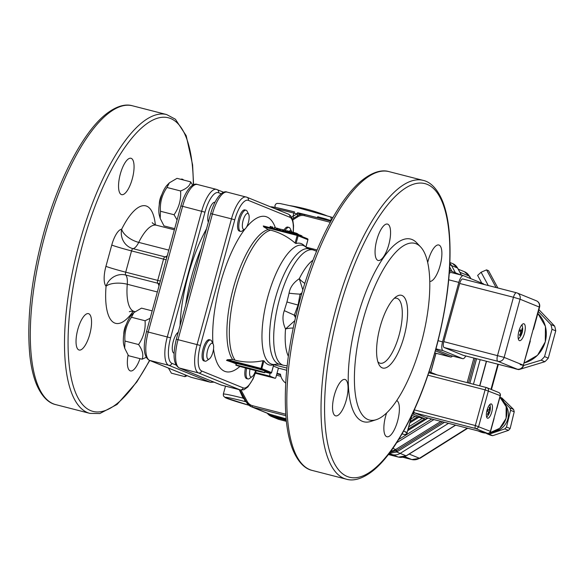 <?xml version="1.0" encoding="UTF-8"?>
<svg xmlns="http://www.w3.org/2000/svg" width="585" height="585" viewBox="0 0 585 585"><rect width="100%" height="100%" fill="white"/><g stroke="black" fill="none" stroke-linecap="round" stroke-linejoin="round"><path stroke-width="0.88" d="M174.681 228.655L164.005 225.912L160.21 218.454L160.458 211.251L174.074 214.746L177.058 219.945M192.736 185.233L190.637 181.84L177.021 178.345L169.357 182.842L167.171 185.094A18.245 6.216 104.4 0 0 159.383 215.455L160.21 218.454M169.357 182.842L166.966 187.471C162.008 194.637 159.837 202.564 160.458 211.251M152.188 310.876L141.512 308.141L133.855 312.631L131.662 314.884A18.245 6.216 104.4 0 0 128.225 320.017A18.245 6.216 104.4 0 0 123.874 345.245L124.7 348.25L128.503 355.709L142.118 359.197L146.177 357.333M168.421 368.067L171.368 373.164L184.984 376.66L187.207 375.716M185.452 375L184.984 376.66M190.637 181.84C190.096 185.584 186.747 188.626 180.582 190.966C181.218 199.565 179.047 207.492 174.074 214.746M180.582 190.966L166.966 187.471M150.155 318.284L145.073 320.755C145.709 329.37 143.537 337.296 138.565 344.536C142.535 350.115 143.72 355.007 142.118 359.197M138.565 344.536L124.949 341.04L124.7 348.25M145.073 320.755L131.457 317.26C126.499 324.441 124.327 332.368 124.949 341.04M133.855 312.631L131.457 317.26M166.864 257.21A16.095 15.034 85.6 0 1 164.955 256.859L132.956 248.647A2.684 0.914 104.4 0 0 131.537 250.906L163.544 259.118A2.684 0.914 -75.6 0 1 164.955 256.859A16.095 5.484 -75.6 0 0 167.31 255.594M159.581 283.842A16.095 14.808 -43.8 0 0 157.738 283.235A2.684 0.914 -75.6 0 1 157.723 280.39L163.544 259.118A16.095 0.702 15.3 0 0 166.162 259.777M158.996 285.977A16.095 5.484 104.4 0 0 157.738 283.235L125.738 275.023A16.095 14.808 136.2 0 0 106.06 286.233A16.095 6.757 -175.3 0 1 127.267 284.252A16.095 5.484 104.4 0 0 125.738 275.023A2.684 0.914 104.4 0 1 125.716 272.179L157.723 280.39A16.095 0.702 15.3 0 0 160.341 281.056M168.809 250.109L138.718 242.387A16.095 5.484 -75.6 0 1 132.956 248.647A16.095 15.034 -94.4 0 1 121.658 229.24A60.628 20.665 -75.6 0 1 155.354 224.874M140.005 358.663A18.778 6.398 -75.6 0 1 130.448 370.934A18.778 6.398 -75.6 0 1 130.162 370.839A18.778 6.398 -75.6 0 1 128.064 355.058M78.843 349.932A18.778 6.398 -75.6 0 1 77.703 329.823A18.778 6.398 -75.6 0 1 88.459 313.648A18.778 6.398 -75.6 0 1 89.995 333.428A18.778 6.398 -75.6 0 1 79.121 350.027A18.778 6.398 -75.6 0 1 78.843 349.932M121.351 194.549A18.778 6.398 -75.6 0 1 120.21 174.44A18.778 6.398 -75.6 0 1 130.967 158.264A18.778 6.398 -75.6 0 1 132.502 178.045A18.778 6.398 -75.6 0 1 121.629 194.644A18.778 6.398 -75.6 0 1 121.351 194.549M180.714 179.295A18.778 6.398 -75.6 0 1 182.286 179.164A18.778 6.398 -75.6 0 1 183.602 180.034M394.151 298.416A33.535 11.429 -75.6 0 1 396.776 298.248A33.535 11.429 -75.6 0 1 399.511 333.574A33.535 11.429 -75.6 0 1 380.104 363.219A33.535 11.429 -75.6 0 1 377.881 361.808M380.148 326.803A37.557 12.804 -75.6 0 1 396.308 296.617A37.557 12.804 -75.6 0 1 404.059 336.543A37.557 12.804 -75.6 0 1 378.904 364.426A37.557 12.804 -75.6 0 1 380.148 326.803M363.073 319.849A91.216 31.093 -75.6 0 1 420.578 246.899A91.216 31.093 -75.6 0 1 422.224 339.402A91.216 31.093 -75.6 0 1 376.243 419.686A91.216 31.093 -75.6 0 1 363.073 319.849M420.578 246.899L416.659 242.76A94.317 32.146 104.4 0 0 357.201 318.196A94.317 32.146 104.4 0 0 370.817 421.419L376.243 419.686M335.351 415.759A18.778 6.398 104.4 0 0 335.636 415.855A18.778 6.398 104.4 0 0 346.503 399.255A18.778 6.398 104.4 0 0 344.974 379.468A18.778 6.398 104.4 0 0 334.21 395.65A18.778 6.398 104.4 0 0 335.351 415.759M377.859 260.376A18.778 6.398 104.4 0 0 378.144 260.464A18.778 6.398 104.4 0 0 389.01 243.872A18.778 6.398 104.4 0 0 387.482 224.084A18.778 6.398 104.4 0 0 376.725 240.267A18.778 6.398 104.4 0 0 377.859 260.376M429.763 281.422A18.778 6.398 104.4 0 0 440.439 264.34A18.778 6.398 104.4 0 0 438.801 244.991A18.778 6.398 104.4 0 0 427.693 262.541M386.627 412.93A18.778 6.398 104.4 0 0 386.956 436.754A18.778 6.398 104.4 0 0 397.646 420.849A18.778 6.398 104.4 0 0 396.754 400.549M301.94 292.902L300.061 294.145A16.095 1.74 -175.1 0 1 289.07 293.187C290.014 287.447 293.421 282.628 299.279 278.723L302.84 289.882M294.752 320.719L285.531 328.982C282.613 322.606 282.204 316.5 284.295 310.65L286.95 301.97A16.095 0.702 -164.7 0 0 298.087 305.026L294.24 315.425L295.462 317.611M289.07 293.187L286.95 301.97M301.472 294.511L300.061 294.145L298.087 305.026M295.871 315.841L284.295 310.65M286.708 370.254L278.423 368.133L275.952 377.179A1.338 0.461 104.4 0 1 275.191 378.305L255.433 373.23L275.169 378.298L270.219 376.279A2.684 0.914 104.4 0 1 270.073 373.347L270.153 373.047M273.378 366.071L278.628 368.184M246.687 368.294A11.225 3.824 104.4 0 0 247.711 378.875A11.225 3.824 104.4 0 0 247.886 378.934L246.658 378.619A11.225 3.824 -75.6 0 1 246.49 378.568A11.225 3.824 -75.6 0 1 245.466 367.965M284.032 230.044A11.225 3.824 -75.6 0 1 287.747 227.082L288.968 227.397A11.225 3.824 104.4 0 0 285.239 230.38M213.145 344.038A8.248 2.815 104.4 0 0 212.421 343.278A8.248 2.815 104.4 0 0 207.624 350.159A8.248 2.815 104.4 0 0 208.07 359.183A8.248 2.815 104.4 0 0 209.328 358.934A8.248 2.815 104.4 0 0 212.969 351.929A8.248 2.815 104.4 0 0 213.145 344.038L211.646 341.07A10.932 3.729 104.4 0 0 210.688 340.068A10.932 3.729 104.4 0 0 210.52 340.009A10.932 3.729 104.4 0 0 204.194 349.676A10.932 3.729 104.4 0 0 205.086 361.194L203.865 360.879A10.932 3.729 -75.6 0 1 203.704 360.828A10.932 3.729 -75.6 0 1 203.039 349.121A10.932 3.729 -75.6 0 1 209.298 339.702A10.932 3.729 -75.6 0 1 209.467 339.753M248.654 214.242A8.248 2.815 104.4 0 0 247.93 213.488A8.248 2.815 104.4 0 0 242.731 222.037A8.248 2.815 104.4 0 0 244.83 229.137A8.248 2.815 104.4 0 0 248.479 222.139A8.248 2.815 104.4 0 0 248.654 214.242L247.155 211.28A10.932 3.729 104.4 0 0 246.197 210.278A10.932 3.729 104.4 0 0 246.029 210.22A10.932 3.729 104.4 0 0 239.704 219.887A10.932 3.729 104.4 0 0 240.596 231.404L239.375 231.09A10.932 3.729 -75.6 0 1 239.206 231.031A10.932 3.729 -75.6 0 1 238.541 219.324A10.932 3.729 -75.6 0 1 244.808 209.905A10.932 3.729 -75.6 0 1 244.969 209.964M271.542 372.601L271.55 372.579A0.804 0.753 -67.8 0 1 270.606 373.164L264.815 371.68L270.606 373.164L260.873 369.201L262.906 360.704A67.458 63.348 -67.8 0 1 235.082 360.177L232.64 359.548L227.338 359.724L226.534 360.389C233.605 362.693 236.845 364.016 236.267 364.353M262.906 360.704L263.945 360.828A62.756 21.389 -75.6 0 0 273.019 364.96A69.352 69.352 0 0 0 276.215 364.17A61.403 20.928 -75.6 0 1 267.067 299.586A61.403 20.928 -75.6 0 1 306.182 247.389A69.352 69.352 0 0 0 303.761 245.159A62.756 21.389 -75.6 0 0 296.039 243.521L295.096 243.053A67.458 63.348 -67.8 0 0 270.643 230.168L268.201 229.539L263.689 226.841L263.308 225.956L297.619 234.761L297.18 235.441L307.893 239.718A0.804 0.753 112.2 0 0 307.381 238.731L297.823 234.841M296.039 243.521L298.167 235.733A0.804 0.753 112.2 0 0 297.648 234.768L263.308 225.956M226.534 360.389L260.873 369.201A0.804 0.753 -67.8 0 0 261.817 368.616L227.338 359.724M236.121 365.245C238.483 366.327 268.332 373.983 264.354 372.484C261.992 371.402 232.143 363.746 236.121 365.245L236.318 363.57M236.545 363.687C232.567 362.188 262.416 369.852 264.778 370.934L264.976 371.073M262.899 372.111C266.855 373.515 238.658 366.283 237.466 365.588C233.51 364.184 261.707 371.424 262.899 372.111L263.045 372.199M264.983 371.051L264.354 372.484M254.131 369.691L247.06 367.863L256.537 370.678L254.153 369.596M247.974 368.47L243.821 367.029L248.055 368.184M298.43 234.629L300.836 235.36L300.668 235.989M300.792 235.521L301.948 235.85L301.78 236.442M279.491 229.43L280.215 229.642M285.634 230.885L286.445 231.214M297.392 233.941L298.489 234.373L298.321 235.031L298.489 234.373M269.846 227.631L270.182 226.417L271.923 227.009M272.764 227.353L272.829 228.399M271.63 228.091L271.959 226.878L272.829 227.126L272.5 228.311M273.941 228.684L274.255 227.558L276.647 228.172M276.339 229.298L276.668 228.084L279.615 228.976L279.316 230.066L279.571 229.144M280.054 230.249L280.361 229.123L282.752 229.737M282.445 230.863L282.774 229.649L283.542 229.846L285.721 230.541L285.421 231.631M285.677 230.717L285.429 231.631M286.27 231.85L286.657 230.695L291.681 232.128L291.52 233.196L291.783 232.186M291.666 233.232L292.003 232.062L294.101 232.552L296.69 233.32L296.383 234.446M296.668 233.4L297.472 233.656L297.202 234.651M301.553 236.355L301.714 235.762M300.485 235.916L300.653 235.287M300.01 235.726L300.171 235.133M299.461 235.499L299.608 234.958M298.716 235.192L298.84 234.739M279.762 230.176L279.93 229.554M298.204 234.987L298.387 234.314M297.794 234.819L297.977 234.146M297.436 234.709L297.626 234.022M270.614 227.828L270.943 226.614M272.266 228.252L272.595 227.038M279.03 229.993L279.345 228.867M277.758 229.664L278.072 228.538M277.1 229.495L277.436 228.282M285.144 231.558L285.451 230.431M283.871 231.229L284.178 230.102M283.206 231.06L283.542 229.846M291.403 233.166L291.681 232.128M290.979 233.057L291.272 231.96M290.613 232.962L290.92 231.835M290.343 232.896L290.657 231.748M289.904 232.779L290.219 231.609M289.378 232.647L289.707 231.455M288.602 232.442L288.931 231.236M287.791 232.238L288.12 231.024M287.074 232.055L287.403 230.841M286.577 231.923L286.906 230.739M286.336 231.865L286.657 230.695M297.063 234.614L297.334 233.605M296.617 234.505L296.902 233.466M296.244 234.409L296.558 233.269M295.754 234.278L296.076 233.108M295.228 234.146L295.557 232.954M294.452 233.949L294.781 232.735M293.772 233.773L294.101 232.552M293.005 233.576L293.341 232.362M292.42 233.422L292.749 232.216M291.922 233.298L292.251 232.106M291.681 233.232L292.003 232.062M201.123 248.581A85.33 29.089 104.4 0 0 185.664 305.099M291.922 232.282A8.541 2.91 104.4 0 0 291.623 231.448L290.123 228.486A11.225 3.824 104.4 0 0 288.968 227.397M247.886 378.934A11.225 3.824 104.4 0 0 249.415 378.539L252.157 376.66A8.541 2.91 104.4 0 0 255.601 370.605M180.041 325.648A87.194 29.718 -75.6 0 1 206.527 228.83M208.348 222.176A10.932 3.729 -75.6 0 1 209.291 209.825A10.932 3.729 -75.6 0 1 214.966 202.249M240.596 231.404A10.932 3.729 104.4 0 0 242.088 231.017L244.83 229.137M174.045 353.23A10.932 3.729 -75.6 0 1 172.787 343.395A10.932 3.729 -75.6 0 1 178.22 332.295M205.086 361.194A10.932 3.729 104.4 0 0 206.578 360.806L209.328 358.934M123.779 334.445A8.248 2.815 -75.6 0 1 126.382 324.302M159.288 204.655A8.248 2.815 -75.6 0 1 161.891 194.512M291.623 231.448A8.541 2.91 104.4 0 0 290.877 230.665A8.541 2.91 104.4 0 0 289.129 231.294M250.014 369.172A8.541 2.91 104.4 0 0 250.863 376.923A8.541 2.91 104.4 0 0 252.157 376.66M270.46 414.436L286.116 418.816M286.182 419.569L272.478 416.045L268.464 413.719M245.386 400.279L243.111 398.144L239.236 389.668M225.503 386.144L223.324 394.122A33.535 1.462 15.3 0 1 243.111 398.144A2.684 0.841 152.2 0 0 243.908 397.537M246.234 401.836L245.144 401.559A2.684 0.914 104.4 0 1 244.779 399.745L245.02 399.599M330.276 222.3L304.551 215.697A1.338 0.461 104.4 0 1 305.173 214.593A10.654 10.003 -67.8 0 0 297.487 215.843A2.684 0.563 58.1 0 0 296.895 213.934A13.184 12.38 112.2 0 1 296.975 213.883A1.338 0.461 -75.6 0 1 297.736 212.757A1.338 0.461 -75.6 0 1 297.743 212.757A1.338 0.461 -75.6 0 1 297.758 212.764L305.333 214.578A1.338 0.461 104.4 0 0 305.311 214.571A1.338 0.461 104.4 0 0 305.173 214.593L296.975 213.883L293.853 213.086A1.338 0.461 -75.6 0 1 294.613 211.96A1.338 0.461 -75.6 0 1 294.635 211.967L276.946 207.755L270.27 206.754M304.551 215.697A9.389 8.819 -67.8 0 0 297.78 216.801L297.487 215.843L293.538 218.293A2.684 0.563 58.1 0 0 292.953 216.384L296.895 213.934M293.538 218.293L292.456 218.973M291.681 217.232L292.953 216.384L293.853 213.086A38.902 1.696 -164.7 0 0 274.716 208.567M286.365 421.339L279.103 419.474A10.735 10.077 112.2 0 1 277.89 419.072L271.396 416.425A10.735 10.077 112.2 0 1 267.316 413.251M277.012 373.303L280.478 374.188A13.411 12.599 -67.8 0 0 285.721 383.065M331.176 220.655A41.586 1.813 -164.7 0 0 326.562 219.251M326.364 219.975L326.584 219.17L317.714 216.728L317.45 217.686M242.68 395.27A21.462 0.936 15.3 0 1 241.59 394.919M240.925 393.464A21.462 0.936 15.3 0 1 241.81 393.661M390.122 452.278L396.535 450.545L397.405 451.561A46.39 12.614 151.6 0 0 396.718 451.993L389.332 453.331M395.818 450.969L396.718 451.993L400.155 453.397L448.519 423.328L400.155 453.397A10.735 10.077 112.2 0 1 392.418 454.647L388.996 453.77L392.418 454.647A10.735 10.077 -67.8 0 0 400.155 453.397L406.136 455.832L455.525 425.127M449.85 263.279A10.735 10.077 112.2 0 1 451.54 265.561L455.459 272.807L451.54 265.561A10.735 10.077 -67.8 0 0 449.85 263.279M480.168 359.665L473.448 384.228L480.168 359.665M412.001 459.583A8.051 2.742 -75.6 0 1 411.847 459.561A8.051 2.742 -75.6 0 1 411.723 459.517A10.735 10.077 -67.8 0 0 419.46 458.26A8.051 1.689 -121.9 0 0 420.03 458.282L467.664 428.3A2.684 2.523 -67.8 0 0 467.729 428.257M481.799 283.133L477.631 275.418L481.104 272.244L486.544 269.875L488.519 270.68L497.864 287.981M481.104 272.244L488.278 285.517M486.544 269.875L496.08 287.52M530.288 341.084L529.688 343.271M533.469 329.435L539.553 307.198A5.367 5.367 0 0 0 536.401 300.814A5.367 5.038 112.2 0 1 539.268 307.037L539.553 307.198M460.768 274.965L451.218 271.074A8.051 2.742 104.4 0 0 451.101 271.038A8.051 2.742 104.4 0 0 449.368 271.879M435.416 350.839L450.494 356.982A8.051 2.742 104.4 0 0 450.618 357.018A8.051 2.742 104.4 0 0 452.461 356.046M483.832 284.376A8.051 2.742 104.4 0 0 483.144 283.674L463.51 275.681A8.051 2.742 104.4 0 0 463.386 275.637A8.051 2.742 104.4 0 0 458.823 282.394L442.56 341.852A8.051 2.742 104.4 0 0 442.999 350.649L462.633 358.649A8.051 2.742 104.4 0 0 462.757 358.685A8.051 2.742 104.4 0 0 465.762 355.965M449.243 273.575A8.051 2.742 -75.6 0 1 451.174 272.5A8.051 2.742 -75.6 0 1 451.291 272.544M450.669 355.578A8.051 2.742 -75.6 0 1 450.545 355.556A8.051 2.742 -75.6 0 1 450.421 355.512L462.633 358.649M538.368 311.534L550.873 324.565A32.731 30.734 112.2 0 1 552.006 329.318L544.547 356.601A32.731 30.734 112.2 0 1 541.132 360.184L523.604 365.508M536.401 300.814L517.191 292.99A5.367 5.038 112.2 0 0 516.584 292.785A5.367 1.828 104.4 0 0 516.504 292.763A5.367 1.828 104.4 0 0 513.462 297.26L459.715 283.469A5.367 1.828 -75.6 0 1 462.757 278.972A5.367 1.828 -75.6 0 1 462.837 278.994L516.416 292.749M463.474 355.373A5.367 1.828 -75.6 0 1 463.386 355.358A5.367 1.828 -75.6 0 1 463.305 355.329L517.052 369.12A5.367 1.828 104.4 0 0 517.133 369.15A5.367 5.367 0 0 0 523.641 365.369L520.175 364.645M444.095 347.505A5.367 1.828 -75.6 0 1 443.803 341.64L504.138 357.384A5.367 5.038 112.2 0 1 497.842 361.296L444.095 347.505L463.305 355.329M523.999 323.805A8.716 2.969 104.4 0 0 523.867 323.761A8.716 2.969 104.4 0 0 518.822 331.468A8.716 2.969 104.4 0 0 519.538 340.653A8.716 2.969 104.4 0 0 524.533 333.143A8.716 2.969 104.4 0 0 523.999 323.805M459.715 283.469L443.803 341.64M435.774 349.545L450.421 355.512M550.873 324.565L554.617 326.094L538.895 309.604M552.006 329.318L555.75 330.839A32.731 30.734 -67.8 0 0 554.617 326.094M544.547 356.601L548.284 358.122L555.75 330.839M541.132 360.184L544.876 361.705A32.731 30.734 -67.8 0 0 548.284 358.122M518.032 369.296L518.815 369.618L544.876 361.705M514.025 368.353L514.266 368.448A32.731 30.734 -67.8 0 0 518.815 369.618M505.63 405.112A16.768 15.744 112.2 0 1 494.925 431.408M504.438 402.575L509.923 407.935A19.451 18.267 112.2 0 1 510.566 410.312L506.493 427.028A19.451 18.267 112.2 0 1 504.826 428.885L489.089 434.187A19.451 18.267 112.2 0 1 486.778 433.675L486.23 433.134M486.778 433.675L490.435 435.16A19.451 18.267 112.2 0 0 492.745 435.679L489.089 434.187M504.826 428.885L508.482 430.37L492.745 435.679M506.493 427.028L510.149 428.512A19.451 18.267 112.2 0 1 508.482 430.37M510.566 410.312L514.215 411.796L510.149 428.512M509.923 407.935L513.579 409.427A19.451 18.267 112.2 0 1 514.215 411.796M489.36 432.988A20.124 18.895 -67.8 0 0 506.142 417.887A20.124 18.895 -67.8 0 0 499.912 397.215L501.908 398.012L513.579 409.427M414.312 409.88L475.342 425.536L490.566 431.394L494.098 418.48M496.76 408.74L500.329 395.716A2.684 2.684 0 0 0 498.749 392.52A2.684 2.523 112.2 0 1 500.182 395.635L500.329 395.716M413.544 411.562A5.367 1.828 104.4 0 0 414.326 414.487L425.427 419.006A5.367 1.828 104.4 0 0 425.514 419.035A5.367 1.828 104.4 0 0 427.145 417.844M498.749 392.52L486.969 387.723A2.684 2.684 0 0 0 486.618 387.614A2.684 0.914 104.4 0 1 486.661 387.621A2.684 2.523 112.2 0 1 488.395 390.839L478.64 426.509A2.684 2.523 112.2 0 1 475.488 428.469L414.414 412.798A2.684 0.914 -75.6 0 1 414.202 410.122M491.356 403.964A7.378 2.515 104.4 0 0 491.239 403.928A7.378 2.515 104.4 0 0 486.976 410.451A7.378 2.515 104.4 0 0 487.576 418.216A7.378 2.515 104.4 0 0 491.802 411.862A7.378 2.515 104.4 0 0 491.356 403.964M414.414 412.798L426.194 417.595L487.268 433.273A2.684 0.914 104.4 0 0 487.312 433.28A2.684 0.914 104.4 0 0 487.363 433.295M437.01 374.883L429.127 371.672M522.091 331.044L521.988 332.09A13.389 4.424 21.7 0 1 522.061 332.865A13.024 12.146 -133.1 0 1 521.498 334.284A13.389 4.424 -158.3 0 0 521.425 333.501L520.964 333.867A13.389 11.788 152.2 0 1 519.846 335.607A13.024 1.506 -130.3 0 0 519.487 334.934A13.389 11.788 -27.8 0 0 520.606 333.194L520.708 332.148A13.389 4.424 -158.3 0 0 519.86 331.168A13.024 7.707 -53.4 0 0 520.416 329.757A13.389 4.424 21.7 0 1 521.272 330.737L521.732 330.371A13.389 11.788 -27.8 0 0 522.076 328.426A13.024 5.945 -9.9 0 1 522.434 329.106A13.389 11.788 152.2 0 1 522.091 331.044L520.123 330.54M521.425 333.501L520.321 333.699M520.16 330.452L521.732 330.371M520.767 332.273L522.061 332.865M521.974 329.216L522.434 329.106M521.864 324.821A7.51 2.559 -75.6 0 1 521.981 325.019A7.51 2.559 -75.6 0 1 522.266 325.808A13.411 13.411 0 0 1 519.122 338.093A7.51 2.559 -75.6 0 1 518.288 338.759M489.733 409.537L489.777 410.414A13.389 0.585 15.3 0 1 490.054 410.59A13.024 12.811 -88.5 0 1 489.63 412.14A13.389 0.585 -164.7 0 0 489.353 411.964L488.884 412.637A13.389 12.577 112.2 0 1 487.941 414.56A13.024 1.726 -136.4 0 1 487.429 414.348A13.389 12.577 -67.8 0 0 488.373 412.432L488.329 411.547A13.389 0.585 -164.7 0 0 487.276 411.175A13.024 8.373 -72.6 0 0 487.7 409.624A13.389 0.585 15.3 0 1 488.753 409.997L489.221 409.324A13.389 12.577 -67.8 0 0 489.389 407.204A13.024 2.713 -13.4 0 1 489.901 407.416A13.389 12.577 112.2 0 1 489.733 409.537L489.206 409.398M487.634 409.902L490.054 410.59M489.382 407.57L489.901 407.416M487.546 414.151L487.941 414.56M111.757 245.056L105.936 266.336A16.095 0.702 -164.7 0 0 125.716 272.179L131.537 250.906A16.095 0.702 -164.7 0 1 111.757 245.056A18.778 6.398 104.4 0 1 121.658 229.24A16.095 7.985 26.4 0 0 138.718 242.387A44.533 15.181 -75.6 0 1 156.436 225.225L174.359 229.825M134.93 311.659L134.294 311.498A44.533 15.181 -75.6 0 1 127.267 284.252L157.358 291.973M133.175 311.286A60.628 20.665 -75.6 0 1 106.06 286.233A18.778 6.398 104.4 0 1 105.936 266.336M193.342 184.918A151.581 51.67 104.4 0 0 151.559 120.729A151.581 51.67 104.4 0 0 82.463 244.947A151.581 51.67 104.4 0 0 78.734 399.138A151.581 51.67 104.4 0 0 149.541 360.375M193.584 184.816L192.597 164.86L186.205 135.72L175.405 119.223L166.608 114.55A154.264 52.584 104.4 0 0 79.165 243.974A154.264 52.584 104.4 0 0 89.922 413.39L99.823 413.544L117.044 404.476L136.832 381.947L149.753 360.462M132.407 105.775A154.264 52.584 104.4 0 0 44.965 235.199A154.264 52.584 104.4 0 0 55.721 404.615C50.486 403.518 42.603 398.992 36.241 383.738C33.082 375.753 30.917 365.998 29.747 354.466C26.676 319.944 31.166 280.069 43.231 234.841C57.718 181.343 82.127 133.585 105.029 114.894C118.097 104.371 127.274 104.203 132.407 105.775L166.608 114.55M435.459 350.071A151.581 51.67 104.4 0 0 427.182 184.355A151.581 51.67 104.4 0 0 338.978 310.774A151.581 51.67 104.4 0 0 347.256 476.49A151.581 51.67 104.4 0 0 435.459 350.071M335.68 309.794A154.264 52.584 104.4 0 0 346.437 479.21C351.548 480.775 360.638 480.607 373.559 470.296C380.17 464.819 386.765 457.309 393.347 447.766C411.496 420.827 426.172 386.085 437.361 343.549C448.11 300.785 452.029 263.162 449.112 230.687C447.956 219.229 445.821 209.51 442.713 201.547C436.33 186.03 428.366 181.467 423.116 180.37A154.264 52.584 104.4 0 0 335.68 309.794M388.915 171.595A154.264 52.584 104.4 0 0 301.48 301.019A154.264 52.584 104.4 0 0 312.229 470.435C307.001 469.338 299.111 464.812 292.749 449.558C289.597 441.58 287.432 431.818 286.255 420.286C283.184 385.764 287.681 345.889 299.739 300.661C314.233 247.162 338.635 199.405 361.545 180.721C374.612 170.191 383.789 170.03 388.915 171.595L423.116 180.37M304.844 283.411A16.095 7.985 26.4 0 1 299.279 278.723A53.462 18.223 -75.6 0 1 312.99 260.179M288.339 356.236A53.462 18.223 -75.6 0 1 285.531 328.982A16.095 6.757 -175.3 0 1 293.173 328.039M287.169 365.808L283.491 365.289A59.56 20.299 -75.6 0 1 278.628 302.555A59.56 20.299 -75.6 0 1 313.099 249.912L316.573 251.228M283.491 365.289L279.352 364.228A59.56 20.299 -75.6 0 1 274.489 301.494A59.56 20.299 -75.6 0 1 308.953 248.852L313.099 249.912M273.926 364.748L286.928 368.089M275.425 227.858A80.079 27.298 104.4 0 0 246.439 227.251M245.071 228.954A80.079 27.298 104.4 0 0 212.962 343.666M213.518 349.099A80.079 27.298 104.4 0 0 239.923 366.422M293.114 232.303A23.341 7.956 104.4 0 0 289.86 217.262L248.362 200.362A23.341 7.956 104.4 0 0 234.782 219.828L200.406 345.472A23.341 7.956 104.4 0 0 201.686 370.985L243.177 387.884A23.341 7.956 104.4 0 0 256.091 370.722M268.201 229.539A69.352 23.641 104.4 0 0 233.473 287.644A69.352 23.641 104.4 0 0 232.64 359.548M295.096 243.053L297.18 235.441L263.689 226.841M273.67 364.813L271.55 372.579L261.817 368.616L263.945 360.828M235.082 360.177A69.352 23.641 -75.6 0 1 235.916 288.266A69.352 23.641 -75.6 0 1 270.643 230.168M305.875 247.097L307.9 239.696M256.596 370.261L256.486 370.649M264.734 371.98L270.073 373.347M317.092 249.97L305.926 247.104L317.092 249.97M255.667 372.55L270.219 376.279M221.196 193.789L218.556 192.714A23.341 7.956 104.4 0 0 204.977 212.18L170.601 337.823A23.341 7.956 104.4 0 0 171.88 363.336L175.997 365.018M218.556 192.714A2.684 2.523 -67.8 0 0 216.823 189.503A26.025 8.87 104.4 0 0 216.428 189.372A26.025 8.87 104.4 0 0 201.679 211.207L167.303 336.843A26.025 8.87 104.4 0 0 168.729 365.296L210.227 382.195A26.025 8.87 104.4 0 0 210.615 382.327L214.008 382.144M204.977 212.18L182.622 206.315A26.025 8.87 -75.6 0 1 197.372 184.48C193.423 182.462 185.803 188.772 180.889 205.957L182.622 206.315L148.254 331.958A26.025 8.87 -75.6 0 0 149.672 360.404L191.171 377.31A26.025 8.87 -75.6 0 0 191.566 377.435L190.864 377.208A2.684 2.523 -67.8 0 0 191.171 377.31L210.227 382.195A2.684 2.523 112.2 0 0 212.582 381.559M170.601 337.823L146.513 331.6L180.889 205.957M171.88 363.336A2.684 2.523 112.2 0 1 168.729 365.296L149.672 360.404A2.684 2.523 -67.8 0 1 149.365 360.309C143.72 356.916 142.769 347.344 146.513 331.6M240.42 389.976L221.364 385.084A26.025 8.87 -75.6 0 1 220.976 384.959L179.478 368.053A26.025 8.87 -75.6 0 1 178.052 339.607L212.428 213.964A26.025 8.87 -75.6 0 1 227.177 192.129C223.229 190.11 215.609 196.421 210.695 213.598L231.484 218.848L197.108 344.492A26.025 8.87 104.4 0 0 198.534 372.945L240.033 389.844A26.025 8.87 104.4 0 0 240.42 389.976L244.011 389.72L247.886 386.956L253.042 379.029L256.245 370.766M221.364 385.084L220.669 384.857A2.684 2.523 -67.8 0 0 220.976 384.959L240.033 389.844A2.684 2.523 112.2 0 0 243.177 387.884M220.669 384.857L179.171 367.958A2.684 2.523 -67.8 0 0 179.478 368.053L198.534 372.945A2.684 2.523 112.2 0 0 201.686 370.985M179.171 367.958C173.526 364.565 172.575 354.993 176.319 339.241L200.406 345.472M289.86 217.262A2.684 2.523 -67.8 0 0 288.427 214.147L246.928 197.247A2.684 2.523 -67.8 0 0 246.621 197.145A26.025 8.87 104.4 0 0 246.234 197.021A26.025 8.87 104.4 0 0 231.484 218.848L234.782 219.828M248.362 200.362A2.684 2.523 -67.8 0 0 246.928 197.247L227.177 192.129M403.65 431.094L407.109 432.505L411.76 415.504M285.853 415.701L252.64 407.182L272.844 415.409A1.075 0.366 -75.6 0 1 272.983 416.184M272.383 415.277L272.478 416.045A1.075 0.366 -75.6 0 0 272.617 416.827A10.735 10.077 112.2 0 1 271.396 416.425L267.286 413.237M286.262 420.33L272.617 416.827L279.103 419.474M270.475 206.841A37.557 1.638 15.3 0 1 294.599 211.953M402.158 433.734L403.957 434.465A2.684 0.914 -75.6 0 0 403.994 434.479L403.957 434.465A2.684 2.523 -67.8 0 0 407.109 432.505L411.913 415.547M405.515 432.227L407.255 432.586A2.684 2.684 0 0 1 403.994 434.479M271.615 415.006L251.426 406.78A10.735 10.077 112.2 0 1 246.563 402.378L251.426 406.78A10.735 10.077 112.2 0 0 252.64 407.182A1.338 0.461 -75.6 0 1 252.566 405.712L285.743 414.224M239.726 389.793L246.497 402.326L247.25 401.515A9.389 8.819 -67.8 0 0 252.566 405.712M241.078 390.1L247.25 401.515M246.482 402.239L239.77 389.807M305.333 214.578L330.905 221.145L297.743 212.764M297.78 216.801L292.756 219.923M245.144 401.559A30.851 1.345 -164.7 0 0 225.269 397.537A30.851 1.345 -164.7 0 0 248.903 405.266L225.283 397.676L223.463 395.965L223.324 394.122M280.924 376.33L276.493 375.197M276.866 373.844L280.566 374.795M330.086 216.75A10.735 0.468 -164.7 0 0 332.887 217.613L329.969 216.713A2.684 1.945 107.9 0 1 330.715 220.516M329.852 216.677A2.684 1.945 107.9 0 1 329.969 216.713L293.377 206.446L280.039 203.529L277.034 203.419L275.988 203.894L274.95 205.401L275.169 207.404M450.267 270.826L449.529 269.458M449.668 267.06L452.015 271.403M476.592 358.744L469.872 383.314M468.526 382.97L475.247 358.4M444.483 422.297L397.405 451.561M391.021 451.05A10.735 10.077 -67.8 0 0 395.657 449.521L396.535 450.545L442.706 421.836M430.714 372.316L435.927 353.252M467.181 382.619L473.901 358.057M392.908 448.403L395.657 449.521L440.929 421.383M407.811 430.538L427.913 418.041M398.729 439.496L431.686 419.006M433.916 419.584L396.71 442.706M409.939 422.779L418.743 417.302M408.842 426.772L422.516 418.268M424.747 418.838L408.198 429.127M417.412 416.959L410.319 421.368M410.962 419.014L415.189 416.388M388.418 454.523L398.392 457.082L389.296 453.375M461.375 275.118L457.521 267.996L449.785 264.844M461.455 275.14L457.653 268.105L452.658 263.594A10.735 10.077 -67.8 0 1 457.521 267.996A2.684 0.731 -28.4 0 1 457.653 268.105A2.684 0.731 -28.4 0 1 457.675 268.274M479.656 385.822L486.376 361.252M388.418 454.53L398.436 457.097A2.684 0.914 104.4 0 1 398.392 457.082A10.735 10.077 -67.8 0 0 406.136 455.832A2.684 0.563 58.1 0 0 406.326 455.832L455.664 425.163M406.326 455.832L398.436 457.097A2.684 0.914 104.4 0 0 398.48 457.104M470.618 278.577L469.294 276.113A8.051 2.186 -28.4 0 1 469.689 276.442L464.431 271.718L458.245 269.195M459.92 272.296L469.294 276.113A10.735 10.077 -67.8 0 0 464.431 271.718M490.99 389.361L497.879 364.206M420.03 458.282L411.847 459.561L402.765 457.229L411.723 459.517L404.703 456.658M409.164 454.07L419.46 458.26L467.283 428.147M450.618 357.018L434.823 352.967L450.494 356.982M458.823 282.394L448.71 279.798M438.085 340.704L442.56 341.852M442.999 350.649L435.964 348.843M462.757 278.972L516.504 292.763A5.367 5.367 0 0 1 517.191 292.99A5.367 5.038 112.2 0 1 520.05 299.213L504.138 357.384L523.356 365.208A5.367 5.038 112.2 0 1 517.052 369.12L497.842 361.296A5.367 1.828 104.4 0 1 497.55 355.431L513.462 297.26L520.05 299.213L539.268 307.037L523.356 365.208L530.303 341.011M524.321 362.89A28.972 27.21 -67.8 0 0 545.227 341.786A28.972 27.21 -67.8 0 0 537.849 313.428M414.326 414.487L412.41 413.997M425.514 419.035L411.694 415.489L425.427 419.006M486.581 387.599L428.761 372.769L486.618 387.614A2.684 0.914 104.4 0 0 485.097 389.859L475.342 425.536A2.684 0.914 104.4 0 0 475.488 428.469L487.268 433.273A2.684 2.523 112.2 0 0 490.42 431.313L500.182 395.635L485.097 389.859L427.949 375.197M486.786 433.149L480.234 431.825A20.124 18.895 -67.8 0 0 486.742 433.141M521.988 332.09L520.314 331.658M520.562 333.274L521.286 333.465M489.777 410.414L487.641 409.866M488.884 412.637L488.343 412.498M488.46 411.738L489.338 411.964L488.46 411.738M487.678 409.719L488.753 409.997L487.678 409.719M152.232 222.614C152.422 223.302 153.826 224.165 156.436 225.225M134.294 311.498C131.64 311.147 129.994 311.235 129.358 311.754L129.358 311.754M89.922 413.39L55.721 404.615M346.437 479.21L312.229 470.435M256.647 370.276L256.537 370.678M270.614 373.171A0.804 0.804 0 0 0 271.594 372.601L273.729 364.799M276.215 364.17L279.352 364.228M306.182 247.389L308.953 248.852M305.918 247.133L307.944 239.718A0.804 0.804 0 0 0 307.469 238.76L297.736 234.797A0.804 0.804 0 0 0 297.633 234.761M246.029 210.22L244.808 209.905M223.784 192.311L216.428 189.372L197.372 184.48M190.864 377.208L149.365 360.309M210.615 382.327L191.566 377.435M210.52 340.009L209.298 339.702M176.319 339.241L210.695 213.598M293.297 232.347L293.568 225.73L292.807 220.114L290.811 215.938L288.427 214.147M326.393 215.58A181.087 181.087 0 0 0 290.182 205.671M436 353.274L430.787 372.345M401.815 434.326L402.283 434.033M407.789 430.611L427.986 418.056M409.917 422.853L418.816 417.317M479.81 385.866L486.53 361.296M470.903 278.694L469.689 276.442M491.444 389.551L498.347 364.323M452.658 263.594L449.887 262.468M451.101 271.038L449.455 270.614M463.386 275.637L451.174 272.5M462.757 358.685L450.545 355.556M517.133 369.15L463.386 355.358M524.314 362.927L537.505 355.314L545.3 341.837L545.432 326.379L537.856 313.414M426.238 417.61L487.312 433.28A2.684 2.684 0 0 0 490.566 431.394M480.234 431.825L477.872 430.86M499.919 397.208L506.157 406.677L506.091 418.363L499.758 428.271L489.316 433.01M520.584 333.231L521.367 333.435M520.138 330.496L521.374 330.817M486.822 416.959A13.411 13.411 0 0 0 489.974 404.674"/></g></svg>
